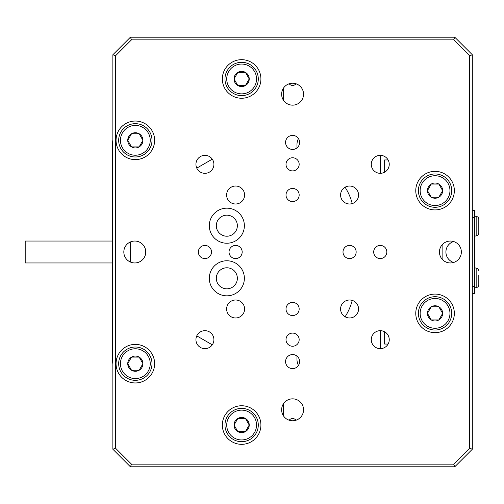 <?xml version="1.0" encoding="UTF-8"?>
<svg xmlns="http://www.w3.org/2000/svg" width="504" height="504" viewBox="0 0 504 504"><rect width="100%" height="100%" fill="white"/><g stroke="black" fill="none" stroke-linecap="round" stroke-linejoin="round"><path stroke-width="0.76" d="M296.012 83.784A4.385 4.385 0 0 1 289.17 83.784M289.17 420.216A4.385 4.385 0 0 1 296.012 420.216M380.262 348.655L380.262 330.681M380.262 173.319L380.262 155.345M212.279 159.176L196.774 168.128M130.404 241.958L130.404 262.042M196.774 335.872L212.279 344.824M296.976 356.114L296.976 359.396A13.148 13.148 0 0 0 298.45 365.444M298.45 138.556A13.148 13.148 0 0 0 296.976 144.604L296.976 147.886M345.095 187.23A55.667 55.667 0 0 1 352.227 203.603M352.227 300.397A55.667 55.667 0 0 1 345.095 316.77M283.626 416.102L283.626 403.502M283.626 100.498L283.626 87.898M384.646 331.827L384.646 344.056L388.105 344.056M442.859 259.951L442.859 244.049L442.859 259.951M388.105 159.944L384.646 159.944L384.646 172.173M285.579 361.589A7.012 7.012 0 0 0 292.591 368.6A7.012 7.012 0 0 0 299.603 361.589A7.012 7.012 0 0 0 292.591 354.57A7.012 7.012 0 0 0 285.579 361.589M285.579 142.412A7.012 7.012 0 0 0 292.591 149.43A7.012 7.012 0 0 0 299.603 142.412A7.012 7.012 0 0 0 292.591 135.4A7.012 7.012 0 0 0 285.579 142.412M123.827 252A10.956 10.956 0 0 0 134.788 262.956A10.956 10.956 0 0 0 145.744 252A10.956 10.956 0 0 0 134.788 241.044A10.956 10.956 0 0 0 123.827 252M439.438 252A10.956 10.956 0 0 0 450.393 262.956A10.956 10.956 0 0 0 461.355 252A10.956 10.956 0 0 0 450.393 241.044A10.956 10.956 0 0 0 439.438 252M281.635 409.802A10.956 10.956 0 0 0 292.591 420.764A10.956 10.956 0 0 0 303.547 409.802A10.956 10.956 0 0 0 292.591 398.847A10.956 10.956 0 0 0 281.635 409.802M281.635 94.198A10.956 10.956 0 0 0 292.591 105.153A10.956 10.956 0 0 0 303.547 94.198A10.956 10.956 0 0 0 292.591 83.236A10.956 10.956 0 0 0 281.635 94.198M286.014 339.671A6.577 6.577 0 0 0 292.591 346.242A6.577 6.577 0 0 0 299.168 339.671A6.577 6.577 0 0 0 292.591 333.094A6.577 6.577 0 0 0 286.014 339.671M286.014 308.983A6.577 6.577 0 0 0 292.591 315.561A6.577 6.577 0 0 0 299.168 308.983A6.577 6.577 0 0 0 292.591 302.413A6.577 6.577 0 0 0 286.014 308.983M229.03 252A6.577 6.577 0 0 0 235.607 258.577A6.577 6.577 0 0 0 242.178 252A6.577 6.577 0 0 0 235.607 245.423A6.577 6.577 0 0 0 229.03 252M198.349 252A6.577 6.577 0 0 0 204.92 258.577A6.577 6.577 0 0 0 211.497 252A6.577 6.577 0 0 0 204.92 245.423A6.577 6.577 0 0 0 198.349 252M286.014 164.329A6.577 6.577 0 0 0 292.591 170.906A6.577 6.577 0 0 0 299.168 164.329A6.577 6.577 0 0 0 292.591 157.758A6.577 6.577 0 0 0 286.014 164.329M286.014 195.017A6.577 6.577 0 0 0 292.591 201.587A6.577 6.577 0 0 0 299.168 195.017A6.577 6.577 0 0 0 292.591 188.439A6.577 6.577 0 0 0 286.014 195.017M343.004 252A6.577 6.577 0 0 0 349.574 258.577A6.577 6.577 0 0 0 356.152 252A6.577 6.577 0 0 0 349.574 245.423A6.577 6.577 0 0 0 343.004 252M373.685 252A6.577 6.577 0 0 0 380.262 258.577A6.577 6.577 0 0 0 386.833 252A6.577 6.577 0 0 0 380.262 245.423A6.577 6.577 0 0 0 373.685 252M209.305 278.303A17.533 17.533 0 0 0 226.838 295.835A17.533 17.533 0 0 0 244.371 278.303A17.533 17.533 0 0 0 226.838 260.77A17.533 17.533 0 0 0 209.305 278.303M216.317 278.303A10.521 10.521 0 0 0 226.838 288.823A10.521 10.521 0 0 0 237.359 278.303A10.521 10.521 0 0 0 226.838 267.781A10.521 10.521 0 0 0 216.317 278.303M209.305 225.697A17.533 17.533 0 0 0 226.838 243.23A17.533 17.533 0 0 0 244.371 225.697A17.533 17.533 0 0 0 226.838 208.165A17.533 17.533 0 0 0 209.305 225.697M216.317 225.697A10.521 10.521 0 0 0 226.838 236.219A10.521 10.521 0 0 0 237.359 225.697A10.521 10.521 0 0 0 226.838 215.177A10.521 10.521 0 0 0 216.317 225.697M195.936 339.671A8.984 8.984 0 0 0 204.92 348.655A8.984 8.984 0 0 0 213.91 339.671A8.984 8.984 0 0 0 204.92 330.681A8.984 8.984 0 0 0 195.936 339.671M195.936 164.329A8.984 8.984 0 0 0 204.92 173.319A8.984 8.984 0 0 0 213.91 164.329A8.984 8.984 0 0 0 204.92 155.345A8.984 8.984 0 0 0 195.936 164.329M371.272 164.329A8.984 8.984 0 0 0 380.262 173.319A8.984 8.984 0 0 0 389.245 164.329A8.984 8.984 0 0 0 380.262 155.345A8.984 8.984 0 0 0 371.272 164.329M371.272 339.671A8.984 8.984 0 0 0 380.262 348.655A8.984 8.984 0 0 0 389.245 339.671A8.984 8.984 0 0 0 380.262 330.681A8.984 8.984 0 0 0 371.272 339.671M226.617 308.983A8.984 8.984 0 0 0 235.607 317.974A8.984 8.984 0 0 0 244.591 308.983A8.984 8.984 0 0 0 235.607 300A8.984 8.984 0 0 0 226.617 308.983M226.617 195.017A8.984 8.984 0 0 0 235.607 204A8.984 8.984 0 0 0 244.591 195.017A8.984 8.984 0 0 0 235.607 186.026A8.984 8.984 0 0 0 226.617 195.017M340.591 195.017A8.984 8.984 0 0 0 349.574 204A8.984 8.984 0 0 0 358.565 195.017A8.984 8.984 0 0 0 349.574 186.026A8.984 8.984 0 0 0 340.591 195.017M340.591 308.983A8.984 8.984 0 0 0 349.574 317.974A8.984 8.984 0 0 0 358.565 308.983A8.984 8.984 0 0 0 349.574 300A8.984 8.984 0 0 0 340.591 308.983M116.052 363.674A19.284 19.284 0 0 0 135.337 382.958A19.284 19.284 0 0 0 154.627 363.674A19.284 19.284 0 0 0 135.337 344.383A19.284 19.284 0 0 0 116.052 363.674M222.346 425.042A19.284 19.284 0 0 0 241.63 444.326A19.284 19.284 0 0 0 260.914 425.042A19.284 19.284 0 0 0 241.63 405.751A19.284 19.284 0 0 0 222.346 425.042M116.052 140.326A19.284 19.284 0 0 0 135.337 159.617A19.284 19.284 0 0 0 154.627 140.326A19.284 19.284 0 0 0 135.337 121.042A19.284 19.284 0 0 0 116.052 140.326M222.346 78.958A19.284 19.284 0 0 0 241.63 98.248A19.284 19.284 0 0 0 260.914 78.958A19.284 19.284 0 0 0 241.63 59.674A19.284 19.284 0 0 0 222.346 78.958M415.769 313.368A19.284 19.284 0 0 0 435.053 332.653A19.284 19.284 0 0 0 454.343 313.368A19.284 19.284 0 0 0 435.053 294.084A19.284 19.284 0 0 0 415.769 313.368M415.769 190.632A19.284 19.284 0 0 0 435.053 209.916A19.284 19.284 0 0 0 454.343 190.632A19.284 19.284 0 0 0 435.053 171.347A19.284 19.284 0 0 0 415.769 190.632M454.778 466.792L130.404 466.792L112.871 449.253L112.871 54.747L130.404 37.208L454.778 37.208L472.311 54.747L472.311 449.253L454.778 466.792L453.688 464.159L469.684 448.163L469.684 55.837L453.688 39.841L131.494 39.841L115.498 55.837L115.498 448.163L131.494 464.159L453.688 464.159M130.404 37.208L131.494 39.841M115.498 55.837L112.871 54.747M115.498 448.163L112.871 449.253M454.778 37.208L453.688 39.841M131.494 464.159L130.404 466.792M472.311 54.747L469.684 55.837M472.311 449.253L469.684 448.163M445.927 252A10.956 10.956 0 0 0 453.638 262.471A10.956 10.956 0 0 1 453.638 241.529A10.956 10.956 0 0 0 445.927 252M472.311 210.357L474.415 210.357L474.415 293.643L472.311 293.643M112.871 140.011A22.126 22.126 0 0 0 112.6 143.451L112.6 360.549A22.126 22.126 0 0 0 112.871 363.989M112.6 241.044L25.2 241.044L25.2 262.956L112.6 262.956M435.053 296.711A16.657 16.657 0 0 1 451.71 313.368A16.657 16.657 0 0 1 435.053 330.026A16.657 16.657 0 0 1 418.396 313.368A16.657 16.657 0 0 1 435.053 296.711A16.657 16.657 0 0 0 418.396 313.368A16.657 16.657 0 0 0 435.053 330.026M438.852 319.946A7.592 7.592 0 0 0 438.852 306.791A7.592 7.592 0 0 0 427.461 313.368A7.592 7.592 0 0 0 438.852 319.946L442.644 313.368L438.852 306.791L431.254 306.791L427.461 313.368L431.254 319.946L438.852 319.946M430.498 318.629L431.254 319.946L431.978 319.946M438.852 306.791L438.127 306.791M435.053 173.974A16.657 16.657 0 0 1 451.71 190.632A16.657 16.657 0 0 1 435.053 207.289A16.657 16.657 0 0 1 418.396 190.632A16.657 16.657 0 0 1 435.053 173.974A16.657 16.657 0 0 0 418.396 190.632A16.657 16.657 0 0 0 435.053 207.289M438.852 197.209A7.592 7.592 0 0 0 438.852 184.054A7.592 7.592 0 0 0 427.461 190.632A7.592 7.592 0 0 0 438.852 197.209L442.644 190.632L438.852 184.054L431.254 184.054L427.461 190.632L431.254 197.209L438.852 197.209M430.498 195.892L431.254 197.209L431.978 197.209M438.852 184.054L438.127 184.054M241.63 408.385A16.657 16.657 0 0 1 258.287 425.042A16.657 16.657 0 0 1 241.63 441.699A16.657 16.657 0 0 1 224.973 425.042A16.657 16.657 0 0 1 241.63 408.385A16.657 16.657 0 0 0 224.973 425.042A16.657 16.657 0 0 0 241.63 441.699M245.429 431.619A7.592 7.592 0 0 0 245.429 418.465A7.592 7.592 0 0 0 234.039 425.042A7.592 7.592 0 0 0 245.429 431.619L249.222 425.042L245.429 418.465L237.831 418.465L234.039 425.042L237.831 431.619L245.429 431.619M237.075 430.303L237.831 431.619L238.556 431.619M245.429 418.465L244.705 418.465M135.337 347.017A16.657 16.657 0 0 1 151.994 363.674A16.657 16.657 0 0 1 135.337 380.331A16.657 16.657 0 0 1 118.679 363.674A16.657 16.657 0 0 1 135.337 347.017A16.657 16.657 0 0 0 118.679 363.674A16.657 16.657 0 0 0 135.337 380.331M139.136 370.251A7.592 7.592 0 0 0 139.136 357.097A7.592 7.592 0 0 0 127.745 363.674A7.592 7.592 0 0 0 139.136 370.251L142.928 363.674L139.136 357.097L131.544 357.097L127.745 363.674L131.544 370.251L139.136 370.251M130.782 368.934L131.544 370.251L132.262 370.251M139.136 357.097L138.411 357.097M135.337 123.669A16.657 16.657 0 0 1 151.994 140.326A16.657 16.657 0 0 1 135.337 156.983A16.657 16.657 0 0 1 118.679 140.326A16.657 16.657 0 0 1 135.337 123.669A16.657 16.657 0 0 0 118.679 140.326A16.657 16.657 0 0 0 135.337 156.983M139.136 146.903A7.592 7.592 0 0 0 139.136 133.749A7.592 7.592 0 0 0 127.745 140.326A7.592 7.592 0 0 0 139.136 146.903L142.928 140.326L139.136 133.749L131.544 133.749L127.745 140.326L131.544 146.903L139.136 146.903M130.782 145.587L131.544 146.903L132.262 146.903M139.136 133.749L138.411 133.749M241.63 62.301A16.657 16.657 0 0 1 258.287 78.958A16.657 16.657 0 0 1 241.63 95.615A16.657 16.657 0 0 1 224.973 78.958A16.657 16.657 0 0 1 241.63 62.301A16.657 16.657 0 0 0 224.973 78.958A16.657 16.657 0 0 0 241.63 95.615M245.429 85.535A7.592 7.592 0 0 0 245.429 72.381A7.592 7.592 0 0 0 234.039 78.958A7.592 7.592 0 0 0 245.429 85.535L249.222 78.958L245.429 72.381L237.831 72.381L234.039 78.958L237.831 85.535L245.429 85.535M237.075 84.218L237.831 85.535L238.556 85.535M245.429 72.381L244.705 72.381M476.816 268.298A35.066 35.066 0 0 0 474.415 267.781A35.066 35.066 0 0 1 476.816 268.298A2.627 2.627 0 0 1 478.8 270.85A2.627 2.627 0 0 0 476.816 268.298L476.816 287.425A35.066 35.066 0 0 1 474.415 287.942M478.8 275.234L478.8 284.873A2.627 2.627 0 0 1 476.816 287.425M478.8 284.873L478.8 280.495M478.8 233.15L478.8 219.127A2.627 2.627 0 0 0 476.816 216.575A35.066 35.066 0 0 0 474.415 216.058A35.066 35.066 0 0 1 476.816 216.575A2.627 2.627 0 0 1 478.8 219.127L478.8 233.15A2.627 2.627 0 0 1 476.816 235.702A35.066 35.066 0 0 1 474.415 236.219M472.311 286.631L474.415 286.631M474.415 217.369L472.311 217.369M435.053 328.274A14.906 14.906 0 0 0 449.959 313.368A14.906 14.906 0 0 0 435.053 298.462A14.906 14.906 0 0 0 420.147 313.368A14.906 14.906 0 0 0 435.053 328.274M435.053 205.537A14.906 14.906 0 0 0 449.959 190.632A14.906 14.906 0 0 0 435.053 175.726A14.906 14.906 0 0 0 420.147 190.632A14.906 14.906 0 0 0 435.053 205.537M241.63 439.948A14.906 14.906 0 0 0 256.536 425.042A14.906 14.906 0 0 0 241.63 410.136A14.906 14.906 0 0 0 226.724 425.042A14.906 14.906 0 0 0 241.63 439.948M135.337 378.58A14.906 14.906 0 0 0 150.242 363.674A14.906 14.906 0 0 0 135.337 348.768A14.906 14.906 0 0 0 120.431 363.674A14.906 14.906 0 0 0 135.337 378.58M135.337 155.232A14.906 14.906 0 0 0 150.242 140.326A14.906 14.906 0 0 0 135.337 125.42A14.906 14.906 0 0 0 120.431 140.326A14.906 14.906 0 0 0 135.337 155.232M241.63 93.864A14.906 14.906 0 0 0 256.536 78.958A14.906 14.906 0 0 0 241.63 64.052A14.906 14.906 0 0 0 226.724 78.958A14.906 14.906 0 0 0 241.63 93.864M476.816 235.702L476.816 216.575"/></g></svg>
